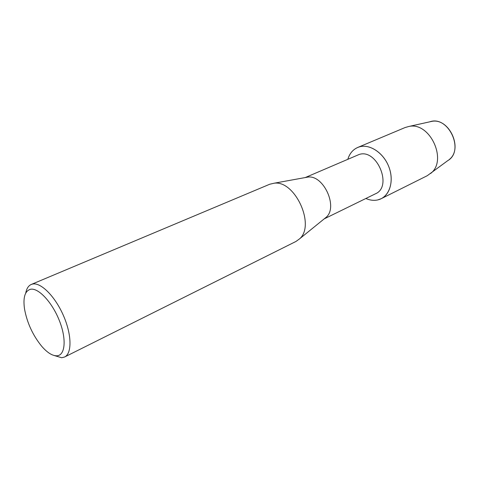 <?xml version="1.0" encoding="UTF-8"?>
<svg xmlns="http://www.w3.org/2000/svg" width="479" height="479" viewBox="0 0 479 479"><rect width="100%" height="100%" fill="white"/><g stroke="black" fill="none" stroke-linecap="round" stroke-linejoin="round"><path stroke-width="0.72" d="M305.219 177.565L358.987 154.543C376.799 148.041 392.966 186.666 375.464 193.791L324.187 218.879M377.745 199.923C373.901 200.761 369.938 200.282 365.86 198.492C369.938 200.282 373.901 200.761 377.745 199.923C388.714 197.605 394.433 182.631 389.283 168.015C384.302 153.358 369.896 143.502 359.22 146.921C369.267 143.748 382.727 152.16 388.367 165.626C394.127 179.05 390.648 194.133 381.212 198.683L377.745 199.923M347.838 159.244C349.838 152.885 353.634 148.777 359.22 146.921L357.693 147.472C352.897 149.61 349.61 153.531 347.838 159.244M305.548 177.505L307.877 177.08C323.487 174.697 338.27 206.886 326.289 217.179L324.451 218.669M25.746 293.064C26.584 288.586 28.423 285.718 31.255 284.46L269.713 184.247L274.126 183.212C294.884 179.996 315.613 225.13 299.644 238.782L295.98 241.446L64.575 357.011L61.707 357.747L54.456 355.586M31.255 284.46L32.482 284.071C40.697 282.059 54.989 296.214 63.36 315.404C71.832 334.558 72.107 353.514 64.575 357.011M56.809 355.801C52.277 355.843 47.205 352.628 41.607 346.161C32.77 335.204 27.069 322.798 24.519 308.949C22.932 297.579 24.896 291.028 30.399 289.298C38.236 287.418 52.133 302.153 59.384 320.679C66.749 339.186 65.228 355.586 56.809 355.801M429.669 121.858C448.284 114.81 465.067 150.855 447.727 160.663L427.226 175.721L381.212 198.683M429.879 121.798L431.645 121.409C449.11 117.451 463.552 148.915 449.176 159.585M357.693 147.472L405.102 127.54L408.988 126.438C430.004 121.642 447.925 160.669 430.591 173.482M307.877 177.08L274.126 183.212M326.289 217.179L299.644 238.782M431.645 121.409L408.988 126.438"/></g></svg>
